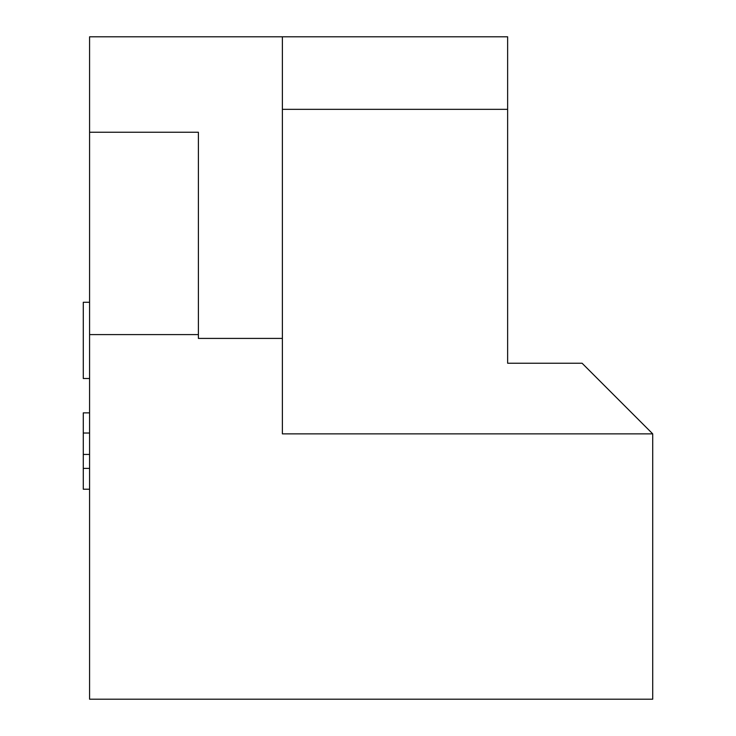 <?xml version="1.0" encoding="UTF-8"?>
<svg xmlns="http://www.w3.org/2000/svg" width="736" height="736" viewBox="0 0 736 736"><rect width="100%" height="100%" fill="white"/><g stroke="black" fill="none" stroke-linecap="round" stroke-linejoin="round"><path stroke-width="1.1" d="M89.58 489.219L83.278 489.219L83.278 412.859L89.58 412.859M83.278 468.39L89.58 468.39M83.278 454.434L89.58 454.434M89.58 378.497L83.278 378.497L83.278 302.275L89.58 302.275M652.722 433.863L282.385 433.863L282.385 36.8L507.638 36.8L507.638 363.225L582.084 363.225L652.722 433.863L652.722 699.2L89.58 699.2L89.58 132.25L198.389 132.25L198.389 338.413L282.385 338.413M282.385 109.342L507.638 109.342M198.389 334.595L89.58 334.595M89.58 132.25L89.58 36.8L282.385 36.8M89.58 433.016L83.278 433.016"/></g></svg>

